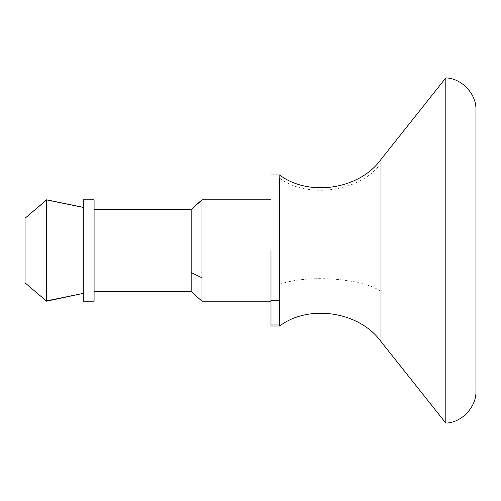 <?xml version="1.0" encoding="UTF-8"?>
<svg xmlns="http://www.w3.org/2000/svg" width="501" height="501" viewBox="0 0 501 501"><rect width="100%" height="100%" fill="white"/><g stroke="black" fill="none" stroke-linecap="round" stroke-linejoin="round"><path stroke-width="0.38" stroke-dasharray="2.5 1.88" d="M445.802 78.4L445.802 422.293M279.614 174.993L279.614 324.974M270.997 250.5L270.997 324.974M201.959 199.924L201.959 301.201M191.169 209.587L191.169 291.488M94.088 199.893L94.088 301.201M83.298 199.893L83.298 300.844M46.624 250.5L46.624 300.869M25.05 218.236L25.05 282.858M475.95 110.596L475.95 261.071M381.004 159.412L381.004 341.168M25.05 282.764L46.624 301.045M279.614 284.324C307.545 274.354 361.083 278.055 381.004 291.3M279.614 178.124C307.545 199.461 361.083 191.545 381.004 163.194"/><path stroke-width="0.75" d="M445.802 422.293L445.802 77.912C461.709 78.169 476.783 94.326 475.95 110.195L475.95 390.805C476.783 406.674 461.709 422.831 445.802 423.088L445.802 422.293M445.802 423.088L381.004 341.588C359.574 311.584 309.079 303.813 279.614 326.007L279.614 178.124M279.614 326.007L270.997 326.007L270.997 250.5M201.959 301.107L201.959 199.805L270.997 199.799M191.169 291.206L191.169 209.512L201.959 199.799M94.088 300.844L94.088 199.799L83.298 199.799L83.298 301.201L94.088 301.201M46.624 301.045L46.624 199.805L83.298 207.351M25.05 282.764L25.05 218.236L46.624 199.912L46.624 250.5M25.05 282.858L46.624 301.201L83.298 293.367L46.624 300.869M25.05 218.236L46.624 199.799M381.004 341.588L381.004 163.194M279.614 324.974L270.997 324.974M279.614 300.231L270.997 300.231M270.997 199.893L201.959 199.924L191.169 209.637M191.169 272.544L201.959 277.767M94.088 199.893L83.298 199.893M83.298 207.433L46.624 199.912M270.997 174.993L279.614 174.993C309.079 197.187 359.574 189.416 381.004 159.412L445.802 77.912M94.088 291.488L191.169 291.488L201.959 301.201L270.997 301.201M94.088 209.512L191.169 209.512"/></g></svg>
